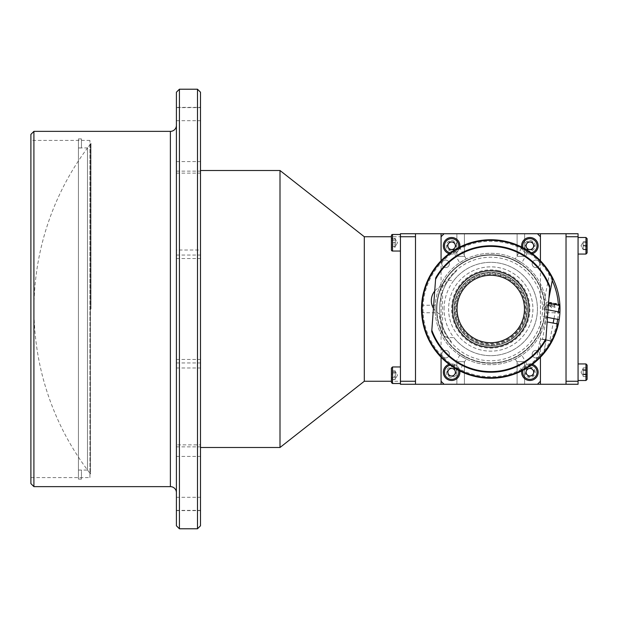 <?xml version="1.0" encoding="UTF-8"?>
<svg xmlns="http://www.w3.org/2000/svg" width="618" height="618" viewBox="0 0 618 618"><rect width="100%" height="100%" fill="white"/><g stroke="black" fill="none" stroke-linecap="round" stroke-linejoin="round"><path stroke-width="0.46" stroke-dasharray="3.09 2.32" d="M91 309L91 143.407L91 309M200.495 444.867L200.495 510.623L200.495 444.867L176.408 444.867L176.408 510.623L176.408 444.867M200.495 107.377L200.495 173.133L200.495 107.377L176.408 107.377L176.408 173.133L176.408 107.377M200.495 250.02L200.495 367.98L200.495 250.02L176.408 250.02L176.408 367.98L176.408 250.02M176.408 492.654L176.408 125.346L176.408 492.654M89.911 477.606L89.911 140.394L89.911 477.606L30.9 477.606L30.9 140.394L30.9 477.606M89.911 140.394L30.9 140.394M30.9 134.376L30.9 483.624M33.913 486.636L33.913 131.364M200.495 525.779L200.495 92.221M197.49 89.216L197.49 528.784M179.421 528.784L179.421 89.216M176.408 92.221L176.408 525.779M200.495 439.97L200.495 178.03L200.495 439.97M525.37 252.708A8.281 8.281 0 0 1 521.716 247.061A8.281 8.281 0 0 0 532.392 253.666A8.281 8.281 0 0 1 522.967 241.244A8.281 8.281 0 0 1 534.423 238.842M534.238 246.01L531.859 249.649L527.517 249.409L525.555 245.531L527.934 241.893L532.276 242.132M446.281 378.556A8.281 8.281 0 0 1 445.284 366.891A8.281 8.281 0 0 1 459.792 370.939A8.281 8.281 0 0 0 449.116 364.334A8.281 8.281 0 0 1 456.949 365.895M447.339 371.464L450.136 368.143L454.415 368.9L455.891 372.986L453.094 376.316M578.069 376.13L578.069 363.948L578.069 376.13M587.1 368.853L587.1 379.375L587.1 368.853M583.183 367.88L583.183 376.571L583.183 367.88L587.1 367.88L587.1 376.571L587.1 367.88M583.183 369.935L583.183 372.106L583.183 368.907L583.183 369.935L587.1 369.935M583.183 374.276L587.1 374.276M583.183 370.174L587.1 370.174M583.183 374.523L587.1 374.523M583.183 374.709L583.183 367.895L583.183 376.555L587.1 376.571L587.1 367.895L587.1 376.555L583.183 376.555L583.183 374.709L587.1 374.709M527.764 380.224A8.281 8.281 0 0 1 521.893 370.097A8.281 8.281 0 0 1 532.392 364.334A8.281 8.281 0 0 0 521.716 370.939A8.281 8.281 0 0 1 532.021 364.226M531.009 368.027L534.091 371.094L533.535 373.195L532.971 375.296L528.776 376.424L525.702 373.357L526.814 369.162L531.009 368.027M447.084 252.708A8.281 8.281 0 0 1 444.682 241.244A8.281 8.281 0 0 1 456.146 238.842M449.649 241.893L453.991 242.132L455.953 246.01L453.573 249.649L449.24 249.409L447.277 245.531M459.792 247.061A8.281 8.281 0 0 1 449.116 253.666A8.281 8.281 0 0 0 459.792 247.061M415.489 384.272L415.489 233.728L566.026 233.728L566.026 384.272L566.026 381.26L566.026 384.272L400.433 384.272L400.433 236.74L400.433 381.26L400.433 236.74L415.489 236.74L415.489 233.728L415.489 384.272L415.489 381.26L391.403 381.26L391.403 368.089L391.403 382.387A1.128 1.128 0 0 0 392.53 383.515L392.53 366.961A1.128 1.128 0 0 0 391.403 368.089L391.403 382.387M400.433 377.297L400.433 366.961L400.433 377.297M391.403 376.323L391.403 371.055L391.403 378.34L395.311 378.34L395.311 379.421L391.403 379.421L391.403 376.323L395.311 376.323L395.311 372.136L391.403 372.136M395.311 372.136L395.311 371.055L391.403 371.055M395.311 371.055L395.311 374.153L391.403 374.153M395.311 374.153L395.311 378.34M395.311 379.421L395.311 376.323M395.311 374.299L395.311 379.004L395.311 374.299M400.433 234.485L400.433 251.039L400.433 234.485L400.433 251.039L400.433 234.485L392.53 234.485L392.53 251.039L392.53 234.485L391.403 235.612L391.403 249.911L391.403 236.74L391.403 249.911L392.53 251.039L392.53 234.485M391.403 240.587L395.311 240.587L391.403 240.587L391.403 244.937L395.311 244.937L395.311 247.107L391.403 247.107L391.403 244.937L395.311 244.937L395.311 240.587L395.311 247.107M395.311 240.587L395.311 238.417L391.403 238.417M395.311 246.528L395.311 238.996L395.311 246.528L395.311 238.996L395.311 246.528L397.482 242.766L395.311 238.996L397.482 242.766L395.311 246.528M400.433 383.515L400.433 366.961L400.433 383.515L392.53 383.515M400.433 366.961L392.53 366.961M395.311 377.413L395.311 370.893L395.311 377.413L391.403 377.413L391.403 373.063L391.403 377.413L395.311 377.413L395.311 379.583L391.403 379.583M395.311 373.063L391.403 373.063L391.403 370.893L391.403 373.063L395.311 373.063M395.311 370.893L391.403 370.893M395.311 379.004L395.311 371.472L395.311 379.004L397.482 375.234L395.311 371.472L397.482 375.234L395.311 379.004M391.403 246.482L391.403 238.95L391.403 246.574L395.311 246.482L395.311 242.673L391.403 242.673M391.403 238.95L395.311 238.95L395.311 246.574L391.403 246.574M395.311 242.859L391.403 242.859M395.311 239.05L391.403 239.05M578.069 375.752L578.069 363.948L578.069 375.752M578.069 363.948L585.972 363.948L585.972 380.503L585.972 363.948L585.972 380.503L587.1 379.375L587.1 367.895L583.183 367.895M583.183 374.075L587.1 374.075M583.183 370.375L587.1 370.375M583.183 369.749L587.1 369.749M583.183 370.622L583.183 375.991L583.183 370.622M578.069 253.102L578.069 237.497L578.069 253.102M587.1 239.444L587.1 238.625L587.1 239.444M583.183 245.385L583.183 249.718L587.1 249.718L587.1 241.831L587.1 249.718L587.1 241.831L587.1 249.718L587.1 241.831L583.183 241.831L583.183 245.385L587.1 245.385M578.069 237.497L578.069 254.052L578.069 237.497L585.972 237.497L585.972 254.052L585.972 237.497L585.972 254.052L587.1 252.924L587.1 252.105M583.183 245.601L583.183 249.618L583.183 242.009L583.183 247.524L583.183 245.601L587.1 245.601L587.1 241.924L587.1 249.618L587.1 245.601M583.183 249.448L583.183 247.524L583.183 249.448L587.1 249.448M583.183 249.618L587.1 249.618M583.183 241.924L587.1 241.924M583.183 242.101L587.1 242.101M583.183 245.949L587.1 245.949M583.183 249.332L587.1 249.332M583.183 249.718L583.183 246.157L587.1 246.157M583.183 246.157L583.183 242.217L587.1 242.217M583.183 242.217L583.183 241.831M583.183 242.696L583.183 249.541L583.183 242.696M415.489 233.728L400.433 233.728L400.433 248.784L400.433 236.74L400.433 248.784L400.433 236.74L391.403 236.74M200.495 447.494L200.495 170.506L200.495 447.494M280 170.506L280 447.494M364.303 236.74L364.303 381.26M520.171 327.27A34.623 34.623 0 0 1 472.484 338.409A34.623 34.623 0 0 1 461.345 290.73A34.623 34.623 0 0 1 509.023 279.591A34.623 34.623 0 0 1 520.171 327.27M422.704 296.161A69.247 69.247 0 0 0 476.81 376.825A69.247 69.247 0 0 0 558.348 324.048A69.247 69.247 0 0 1 421.507 309C421.615 313.859 421.615 313.859 421.507 309A69.247 69.247 0 0 1 490.754 239.753A69.247 69.247 0 0 1 560.001 309C559.893 304.141 559.893 304.141 560.001 309C559.893 313.859 559.893 313.859 560.001 309A69.247 69.247 0 0 1 490.754 378.247A69.247 69.247 0 0 1 421.507 309C421.615 304.141 421.615 304.141 421.507 309L421.561 311.665M435.057 309C435.196 313.859 435.196 313.859 435.057 309C435.196 313.859 435.196 313.859 435.057 309A55.697 55.697 0 0 1 490.754 253.303A55.697 55.697 0 0 1 546.451 309C546.32 313.859 546.32 313.859 546.451 309C546.32 313.859 546.32 313.859 546.451 309A55.697 55.697 0 0 1 490.754 364.697A55.697 55.697 0 0 1 435.057 309C435.196 304.141 435.196 304.141 435.057 309C435.196 304.141 435.196 304.141 435.057 309A55.697 55.697 0 0 1 490.754 253.303A55.697 55.697 0 0 1 546.451 309C546.32 304.141 546.32 304.141 546.451 309C546.32 304.141 546.32 304.141 546.451 309A55.697 55.697 0 0 1 490.754 364.697A55.697 55.697 0 0 1 435.057 309M453.164 250.846L458.463 247.741A7.153 7.153 0 0 1 450.298 252.801M522.071 247.239L528.591 251.001L521.801 262.758L515.281 258.988L522.071 247.239M549.665 272.6A69.247 69.247 0 0 1 549.719 272.685A69.247 69.247 0 0 1 549.719 272.692A69.247 69.247 0 0 0 549.665 272.6L542.82 308.869L546.791 309.618L542.82 308.869M466.227 359.012L459.707 355.242L466.227 359.012L459.444 370.761M459.182 370.63L453.851 367.594M453.164 367.154L459.707 355.242M521.801 355.242L515.281 359.012L521.801 355.242L528.591 366.999M528.344 367.154L523.052 370.259M515.281 359.012L522.071 370.761M559.954 311.665L560.001 309M459.707 262.758L466.227 258.988L459.707 262.758L452.924 251.001M466.227 258.988L459.444 247.239M515.281 258.988L521.801 262.758M444.087 309A46.667 46.667 0 0 1 490.754 262.333A46.667 46.667 0 0 1 537.421 309A46.667 46.667 0 0 1 490.754 355.667A46.667 46.667 0 0 1 444.087 309M559.182 319.614A69.247 69.247 0 0 0 559.931 312.098A69.247 69.247 0 0 1 559.182 319.614L544.381 316.818A54.191 54.191 0 0 0 441.507 286.381L444.512 285.686A51.788 51.788 0 0 1 542.009 316.37L544.381 316.818M532.909 309A42.148 42.148 0 0 1 490.754 351.148A42.148 42.148 0 0 1 448.606 309A42.148 42.148 0 0 1 490.754 266.852A42.148 42.148 0 0 1 532.909 309A42.148 42.148 0 0 1 490.754 351.148A42.148 42.148 0 0 1 448.606 309A42.148 42.148 0 0 1 490.754 266.852A42.148 42.148 0 0 1 532.909 309M548.892 298.479L546.791 309.618L558.355 311.796L545.045 309.286L548.05 309.85L546.791 309.618L552.546 279.104L552.137 276.941C549.008 271.364 549.008 271.364 552.137 276.941L550.453 273.905M550.306 317.938C544.605 316.864 544.605 316.864 550.306 317.938C556.007 319.012 556.007 319.012 550.306 317.938M547.494 317.405L542.009 316.37M551.696 310.537C545.995 309.464 545.995 309.464 551.696 310.537C557.397 311.619 557.397 311.619 551.696 310.537M552.546 279.104A68.644 68.644 0 0 0 443.917 258.811A68.644 68.644 0 0 0 456.663 368.583A68.644 68.644 0 0 0 557.753 323.94L547.162 321.939M541.175 320.812A51.788 51.788 0 0 1 439.197 313.859L436.648 312.121A15.056 15.056 0 0 1 441.507 286.381M436.648 312.121A54.191 54.191 0 0 0 543.546 321.26M439.197 313.859A15.056 15.056 0 0 1 433.442 308.336M434.717 291.109A15.056 15.056 0 0 1 444.512 285.686M549.464 322.372C553.357 323.114 553.357 323.114 549.464 322.372C545.57 321.638 545.57 321.638 549.464 322.372M539.035 358.641L535.968 361.453L540.202 339.012L546.119 340.124L540.202 339.012M543.531 353.836L535.968 361.453L543.531 353.836A69.247 69.247 0 0 0 552.036 341.244L546.119 340.124L552.036 341.244A69.247 69.247 0 0 1 543.531 353.836L546.119 340.124L543.531 353.836M543.083 339.552L549.147 340.696L543.083 339.552M554.995 303.5L554.377 306.76L549.07 305.755L555.435 306.953L552.283 306.366L553.991 306.683L554.609 303.43L554.995 303.5L549.688 302.503L554.609 303.43M548.614 302.295L547.363 302.063L548.614 302.295M550.584 306.041L552.283 306.366L549.827 305.895L550.584 306.041L551.194 302.789M550.97 306.111L551.58 302.859L549.688 302.503L549.07 305.755M549.518 305.84L552.16 308.104L555.435 306.953M549.865 340.526L542.473 339.135L549.873 340.526L553.164 323.075M548.011 309.842L555.397 311.24L548.011 309.842L542.473 339.135M542.72 339.483L549.51 340.765L542.72 339.483M454.724 306.335A36.13 36.13 0 0 0 488.096 345.029A36.13 36.13 0 0 0 526.783 311.665A36.13 36.13 0 0 0 493.419 272.971A36.13 36.13 0 0 0 454.724 306.335A36.13 36.13 0 0 0 488.096 345.029A36.13 36.13 0 0 0 526.783 311.665A36.13 36.13 0 0 0 493.419 272.971A36.13 36.13 0 0 0 454.724 306.335M545.926 338.625A62.627 62.627 0 0 1 431.827 330.197L435.582 279.375A62.627 62.627 0 0 1 549.68 287.803L545.926 338.625M431.719 331.642A63.229 63.229 0 0 0 545.818 340.07M549.788 286.358A63.229 63.229 0 0 0 435.69 277.93A63.229 63.229 0 0 1 549.788 286.358M456.764 270.738A51.186 51.186 0 0 0 451.511 341.854A51.186 51.186 0 0 1 456.764 270.738M452.623 306.18A38.239 38.239 0 0 0 487.934 347.131A38.239 38.239 0 0 0 528.884 311.82A38.239 38.239 0 0 0 493.573 270.869A38.239 38.239 0 0 0 452.623 306.18M524.381 311.487A33.72 33.72 0 0 0 493.241 275.373A33.72 33.72 0 0 0 457.127 306.513A33.72 33.72 0 0 0 488.274 342.627A33.72 33.72 0 0 0 524.381 311.487M540.433 330.661A54.191 54.191 0 0 1 436.563 309A54.191 54.191 0 0 1 490.754 254.809A54.191 54.191 0 0 1 544.952 309A54.191 54.191 0 0 1 490.754 363.191A54.191 54.191 0 0 1 441.074 287.339A54.191 54.191 0 0 1 544.952 309A54.191 54.191 0 0 1 540.433 330.661L540.433 287.339M540.433 381.26L537.421 384.272L444.087 384.272L441.074 381.26M456.887 372.229A5.268 5.268 0 0 0 451.611 366.961A5.268 5.268 0 0 0 446.343 372.229A5.268 5.268 0 0 0 451.611 377.498A5.268 5.268 0 0 0 456.887 372.229M535.165 372.229A5.268 5.268 0 0 0 529.896 366.961A5.268 5.268 0 0 0 524.628 372.229A5.268 5.268 0 0 0 529.896 377.498A5.268 5.268 0 0 0 535.165 372.229M441.074 287.339L441.074 330.661M441.074 236.74L444.087 233.728L537.421 233.728L540.433 236.74M535.165 245.771A5.268 5.268 0 0 0 529.896 240.502A5.268 5.268 0 0 0 524.628 245.771A5.268 5.268 0 0 0 529.896 251.039A5.268 5.268 0 0 0 535.165 245.771M456.887 245.771A5.268 5.268 0 0 0 451.611 240.502A5.268 5.268 0 0 0 446.343 245.771A5.268 5.268 0 0 0 451.611 251.039A5.268 5.268 0 0 0 456.887 245.771M436.864 309A53.89 53.89 0 0 1 490.754 255.11A53.89 53.89 0 0 1 544.651 309A53.89 53.89 0 0 1 490.754 362.89A53.89 53.89 0 0 1 436.864 309M436.563 309A54.191 54.191 0 0 1 490.754 254.809A54.191 54.191 0 0 1 544.952 309A54.191 54.191 0 0 1 490.754 363.191A54.191 54.191 0 0 1 436.563 309A54.191 54.191 0 0 1 490.754 254.809A54.191 54.191 0 0 1 544.952 309A54.191 54.191 0 0 1 490.754 363.191A54.191 54.191 0 0 1 436.563 309M483.971 345.099A36.732 36.732 0 0 1 454.655 302.217A36.732 36.732 0 0 1 497.544 272.901A36.732 36.732 0 0 1 526.853 315.783A36.732 36.732 0 0 1 483.971 345.099A36.732 36.732 0 0 1 454.655 302.217A36.732 36.732 0 0 1 497.544 272.901A36.732 36.732 0 0 1 526.853 315.783A36.732 36.732 0 0 1 483.971 345.099M497.428 273.496A36.13 36.13 0 0 1 526.266 315.674A36.13 36.13 0 0 1 484.079 344.504A36.13 36.13 0 0 1 455.25 302.326A36.13 36.13 0 0 1 497.428 273.496M484.249 343.623A35.226 35.226 0 0 1 456.138 302.496A35.226 35.226 0 0 1 497.266 274.377A35.226 35.226 0 0 1 525.377 315.504A35.226 35.226 0 0 1 484.249 343.623A35.226 35.226 0 0 1 456.138 302.496A35.226 35.226 0 0 1 497.266 274.377A35.226 35.226 0 0 1 525.377 315.504A35.226 35.226 0 0 1 484.249 343.623M497.984 270.537A39.143 39.143 0 0 1 529.224 316.231A39.143 39.143 0 0 1 483.523 347.463A39.143 39.143 0 0 1 452.291 301.769A39.143 39.143 0 0 1 497.984 270.537M90.483 144.079L90.483 473.929L90.483 144.079L87.47 147.926L87.47 470.074L87.47 147.926L78.44 147.926L78.44 470.035L81.445 470.035L78.44 470.074L78.44 138.926L81.445 138.926L81.445 147.965L78.44 147.926L78.44 138.895L81.445 138.895L81.445 147.926M78.44 147.965L81.445 147.965M90.483 473.929L87.47 470.066L78.44 470.074L78.44 479.105L78.44 138.926M78.44 479.105L81.445 479.105L81.445 470.074M78.44 470.035L78.44 479.074L81.445 479.074L81.445 470.035M78.44 138.895L78.44 479.074M518.61 262.511A54.191 54.191 0 0 0 444.265 281.144A54.191 54.191 0 0 0 462.897 355.489A54.191 54.191 0 0 0 537.243 336.856A54.191 54.191 0 0 0 518.61 262.511A54.191 54.191 0 0 0 444.265 281.144A54.191 54.191 0 0 0 462.897 355.489A54.191 54.191 0 0 0 537.243 336.856A54.191 54.191 0 0 0 518.61 262.511M518.456 262.774A53.89 53.89 0 0 0 444.527 281.298A53.89 53.89 0 0 0 463.052 355.226A53.89 53.89 0 0 0 536.98 336.702A53.89 53.89 0 0 0 518.456 262.774M535.914 267.602A3.762 3.762 0 0 1 532.152 263.84A3.762 3.762 0 0 1 535.914 260.078A3.762 3.762 0 0 1 539.684 263.84A3.762 3.762 0 0 1 535.914 267.602A3.762 3.762 0 0 1 532.152 263.84A3.762 3.762 0 0 1 535.914 260.078A3.762 3.762 0 0 1 539.684 263.84A3.762 3.762 0 0 1 535.914 267.602M445.593 267.602A3.762 3.762 0 0 1 441.831 263.84A3.762 3.762 0 0 1 445.593 260.078A3.762 3.762 0 0 1 449.356 263.84A3.762 3.762 0 0 1 445.593 267.602A3.762 3.762 0 0 1 441.831 263.84A3.762 3.762 0 0 1 445.593 260.078A3.762 3.762 0 0 1 449.356 263.84A3.762 3.762 0 0 1 445.593 267.602M535.914 357.922A3.762 3.762 0 0 1 532.152 354.16A3.762 3.762 0 0 1 535.914 350.398A3.762 3.762 0 0 1 539.684 354.16A3.762 3.762 0 0 1 535.914 357.922A3.762 3.762 0 0 1 532.152 354.16A3.762 3.762 0 0 1 535.914 350.398A3.762 3.762 0 0 1 539.684 354.16A3.762 3.762 0 0 1 535.914 357.922M445.593 357.922A3.762 3.762 0 0 1 441.831 354.16A3.762 3.762 0 0 1 445.593 350.398A3.762 3.762 0 0 1 449.356 354.16A3.762 3.762 0 0 1 445.593 357.922A3.762 3.762 0 0 1 441.831 354.16A3.762 3.762 0 0 1 445.593 350.398A3.762 3.762 0 0 1 449.356 354.16A3.762 3.762 0 0 1 445.593 357.922M464.412 361.692L464.412 384.272L456.887 384.272L464.412 384.272L456.887 384.272L464.412 384.272L464.412 361.692L456.887 361.692L456.887 384.272L456.887 361.692L464.412 361.692M524.628 361.692L524.628 384.272L517.096 384.272L524.628 384.272L517.096 384.272L524.628 384.272L524.628 361.692L517.096 361.692L517.096 384.272L517.096 361.692L524.628 361.692M456.887 256.308L456.887 233.728L464.412 233.728L456.887 233.728L464.412 233.728L456.887 233.728L456.887 256.308L464.412 256.308L464.412 233.728L464.412 256.308L456.887 256.308M517.096 256.308L517.096 233.728L524.628 233.728L517.096 233.728L524.628 233.728L517.096 233.728L517.096 256.308L524.628 256.308L524.628 233.728L524.628 256.308L517.096 256.308M566.026 368.459L566.026 375.991L566.026 368.459M566.026 242.009L566.026 249.541L566.026 242.009M566.026 355.667L566.026 262.333L566.026 355.667M415.489 246.528L415.489 238.996L415.489 246.528M415.489 379.004L415.489 371.472L415.489 379.004M415.489 366.204L415.489 251.796L415.489 366.204M537.421 384.272L444.087 384.272M441.074 233.728L441.074 384.272M451.611 249.541A3.762 3.762 0 0 0 455.381 245.771A3.762 3.762 0 0 0 451.611 242.009A3.762 3.762 0 0 0 447.849 245.771A3.762 3.762 0 0 0 451.611 249.541M526.745 243.716A3.762 3.762 0 0 0 526.536 247.47M451.611 375.991A3.762 3.762 0 0 0 455.381 372.229A3.762 3.762 0 0 0 451.611 368.459A3.762 3.762 0 0 0 447.849 372.229A3.762 3.762 0 0 0 451.611 375.991M530.862 368.591A3.762 3.762 0 0 0 528.915 368.591M526.258 371.256A3.762 3.762 0 0 0 527.239 374.894M528.931 375.86A3.762 3.762 0 0 0 529.896 375.991M442.581 331.58A6.018 6.018 0 0 0 448.606 337.606L453.882 337.606A46.667 46.667 0 0 0 522.341 343.353A46.667 46.667 0 0 0 522.341 274.647A46.667 46.667 0 0 0 453.882 280.394L448.606 280.394A6.018 6.018 0 0 0 442.581 286.42L442.581 331.58M540.433 384.272L540.433 233.728M537.421 233.728L444.087 233.728M566.026 384.272L578.069 384.272L578.069 381.26L566.026 381.26L566.026 233.728L566.026 236.74L578.069 236.74L578.069 233.728L566.026 233.728M578.069 381.26L578.069 236.74M578.069 251.039L578.069 240.502L578.069 251.039M578.069 377.498L578.069 366.961L578.069 377.498M176.408 456.432L200.495 456.432M176.408 107.609L200.495 107.609M176.408 258.54L200.495 258.54M170.39 131.364L170.39 486.636M176.408 362.959L200.495 362.959M176.408 359.46L200.495 359.46M176.408 255.041L200.495 255.041M176.408 171.147L200.495 171.147M176.408 161.568L200.495 161.568M176.408 120.695L200.495 120.695M176.408 446.853L200.495 446.853M176.408 510.391L200.495 510.391M176.408 497.305L200.495 497.305M523.013 247.725A7.153 7.153 0 0 0 531.217 252.801M458.494 370.275A7.153 7.153 0 0 0 450.298 365.199M531.217 365.199A7.153 7.153 0 0 0 523.013 370.275M558.463 311.24A67.741 67.741 0 0 0 558.324 304.133M552.26 280.611A67.741 67.741 0 0 0 423.013 309A67.741 67.741 0 0 0 556.864 323.77M557.706 319.336A67.741 67.741 0 0 0 558.44 311.812M548.545 303.245L559.56 305.323M91 143.407A269.023 269.023 0 0 0 91 474.593M176.408 367.98L200.495 367.98M176.408 173.133L200.495 173.133M176.408 510.623L200.495 510.623M585.972 363.948L587.1 365.076M581.013 372.229L583.183 375.991L581.013 372.229L583.183 368.459L581.013 372.229M400.433 251.039L392.53 251.039M578.069 254.052L585.972 254.052M581.013 245.771L583.183 242.009L581.013 245.771L583.183 249.541L581.013 245.771M585.972 237.497L587.1 238.625M435.18 312.762L421.607 312.762M546.327 312.762L559.9 312.762M546.327 305.238L559.9 305.238M435.18 305.238L421.607 305.238M545.045 309.286L546.266 302.812L547.363 302.063M553.998 318.633L555.397 311.24"/><path stroke-width="0.93" d="M176.408 525.779L176.408 92.221L179.421 89.216L179.421 528.784L176.408 525.779M197.49 89.216L200.495 92.221L200.495 525.779L197.49 528.784L197.49 89.216L179.421 89.216M197.49 528.784L179.421 528.784M176.408 125.346A6.018 6.018 0 0 1 170.39 131.364L33.913 131.364L33.913 486.636L170.39 486.636L170.39 131.364M176.408 492.654A6.018 6.018 0 0 0 170.39 486.636M33.913 486.636L30.9 483.624L30.9 134.376L33.913 131.364M521.716 247.061A8.281 8.281 0 0 1 534.423 238.842A8.281 8.281 0 0 1 532.392 253.666A8.281 8.281 0 0 0 534.423 238.842A8.281 8.281 0 0 0 521.716 247.061M533.048 247.833A3.762 3.762 0 0 0 530.105 242.017A3.762 3.762 0 0 0 527.834 248.923A3.762 3.762 0 0 0 533.048 247.833M527.934 241.893L532.276 242.132L534.238 246.01L531.859 249.649L527.517 249.409L525.555 245.531L527.934 241.893M446.281 378.556A8.281 8.281 0 0 1 449.116 364.334A8.281 8.281 0 0 0 446.281 378.556A8.281 8.281 0 0 0 459.792 370.939A8.281 8.281 0 0 1 446.281 378.556M455.891 372.986L453.094 376.316L448.815 375.551L447.339 371.464L450.136 368.143L454.415 368.9L455.891 372.986M454.037 369.348A3.762 3.762 0 0 1 454.493 374.655A3.762 3.762 0 0 1 449.193 375.103A3.762 3.762 0 0 1 448.738 369.803A3.762 3.762 0 0 1 454.037 369.348M527.764 380.224A8.281 8.281 0 0 1 521.716 370.939A8.281 8.281 0 0 0 527.764 380.224A8.281 8.281 0 0 0 537.845 374.539A8.281 8.281 0 0 0 532.392 364.334A8.281 8.281 0 0 1 537.845 374.539A8.281 8.281 0 0 1 527.764 380.224M532.554 369.564A3.762 3.762 0 0 0 526.258 371.256A3.762 3.762 0 0 0 530.877 375.86A3.762 3.762 0 0 0 532.554 369.564M528.776 376.424L525.702 373.357L526.814 369.162L531.009 368.027L534.091 371.094L532.971 375.296L528.776 376.424M447.084 252.708A8.281 8.281 0 0 1 444.682 241.244A8.281 8.281 0 0 1 459.792 247.061A8.281 8.281 0 0 0 444.682 241.244A8.281 8.281 0 0 0 449.116 253.666A8.281 8.281 0 0 1 447.084 252.708M449.24 249.409L447.277 245.531L449.649 241.893L453.991 242.132L455.953 246.01L453.573 249.649L449.24 249.409M453.674 242.619A3.762 3.762 0 0 1 454.763 247.833A3.762 3.762 0 0 1 449.556 248.923A3.762 3.762 0 0 1 448.467 243.716A3.762 3.762 0 0 1 453.674 242.619M391.403 373.457L391.403 368.089L392.53 366.961L392.53 383.515L391.403 382.387L391.403 373.457M391.403 378.34L391.403 379.421M391.403 249.911L391.403 235.612A1.128 1.128 0 0 1 392.53 234.485L392.53 251.039A1.128 1.128 0 0 1 391.403 249.911M400.433 234.485L392.53 234.485M400.433 251.039L392.53 251.039M391.403 240.587L391.403 247.107M391.403 382.387L391.403 381.26L364.303 381.26L364.303 236.74L280 170.506L200.495 170.506M391.403 236.74L391.403 235.612L391.403 236.74L364.303 236.74M587.1 369.185L587.1 379.375L585.972 380.503L585.972 363.948L587.1 365.076L587.1 369.185M587.1 367.895L587.1 365.076M587.1 239.923L587.1 252.924L587.1 249.718L587.1 252.924L585.972 254.052L585.972 237.497L587.1 238.625L587.1 239.923M587.1 252.105L587.1 249.718M587.1 241.831L587.1 238.625M364.303 381.26L280 447.494L280 170.506M280 447.494L200.495 447.494M400.433 236.74L400.433 233.728L415.489 233.728L415.489 384.272L400.433 384.272L400.433 381.26L415.489 381.26L415.489 236.74L400.433 236.74L400.433 381.26M421.561 311.665L421.592 312.507M450.298 252.801A7.153 7.153 0 0 1 445.632 241.862A7.153 7.153 0 0 1 458.494 247.725L453.164 250.846M528.591 251.001L522.326 247.37M560.001 309A69.247 69.247 0 0 0 549.719 272.692L549.719 272.685A69.247 69.247 0 0 1 560.001 309C559.893 304.141 559.893 304.141 560.001 309A69.247 69.247 0 0 1 476.81 376.825A69.247 69.247 0 0 1 480.58 240.502A69.247 69.247 0 0 1 552.137 276.941L552.546 279.104A68.644 68.644 0 0 0 443.917 258.811A68.644 68.644 0 0 0 456.663 368.583A68.644 68.644 0 0 0 557.753 323.94L547.162 321.939M549.665 272.6A69.247 69.247 0 0 0 421.507 309C421.615 304.141 421.615 304.141 421.507 309A69.247 69.247 0 0 1 549.665 272.6L550.453 273.905M452.924 366.999L459.182 370.63M453.851 367.594L453.164 367.154M523.052 370.259L528.344 367.154M559.9 312.762L559.954 311.665M559.182 319.614L547.494 317.405M548.05 309.85L559.931 312.098L548.05 309.85M552.137 276.941A69.247 69.247 0 0 0 422.704 296.161A69.247 69.247 0 0 1 552.137 276.941A69.247 69.247 0 0 0 422.704 296.161M433.442 308.336A15.056 15.056 0 0 1 434.717 291.109M548.892 298.479L552.546 279.104M543.531 353.836L539.035 358.641M549.688 302.503L551.58 302.859M558.827 304.226L559.576 305.323L548.545 303.245M554.995 303.5L556.501 303.786L554.995 303.5M431.827 330.197L431.719 331.642L431.827 330.197A62.627 62.627 0 0 0 545.926 338.625L549.68 287.803A62.627 62.627 0 0 0 435.582 279.375L431.827 330.197M545.818 340.07L545.926 338.625L545.818 340.07A63.229 63.229 0 0 1 431.719 331.642A63.229 63.229 0 0 0 545.818 340.07M435.69 277.93L435.582 279.375L435.69 277.93A63.229 63.229 0 0 1 549.788 286.358M452.623 306.18A38.239 38.239 0 0 0 487.934 347.131A38.239 38.239 0 0 0 528.884 311.82A38.239 38.239 0 0 0 493.573 270.869A38.239 38.239 0 0 0 452.623 306.18M524.381 311.487A33.72 33.72 0 0 0 493.241 275.373A33.72 33.72 0 0 0 457.127 306.513A33.72 33.72 0 0 0 488.274 342.627A33.72 33.72 0 0 0 524.381 311.487M441.074 384.272L441.074 357.243L441.074 381.26L444.087 384.272L415.489 384.272M537.421 384.272L540.433 381.26L540.433 357.243L540.433 384.272L444.087 384.272M566.026 233.728L578.069 233.728L578.069 236.74L566.026 236.74L566.026 381.26L578.069 381.26L578.069 384.272L566.026 384.272L566.026 233.728L540.433 233.728L540.433 260.757L540.433 236.74L537.421 233.728L444.087 233.728L441.074 236.74L441.074 260.757L441.074 233.728L415.489 233.728M566.026 384.272L540.433 384.272M526.536 247.47A3.762 3.762 0 0 0 533.658 245.771A3.762 3.762 0 0 0 526.745 243.716M529.896 375.991A3.762 3.762 0 0 0 530.862 368.591M528.915 368.591A3.762 3.762 0 0 0 526.258 371.256M527.239 374.894A3.762 3.762 0 0 0 528.931 375.86M540.433 233.728L537.421 233.728M444.087 233.728L441.074 233.728M578.069 236.74L578.069 381.26M531.217 252.801A7.153 7.153 0 0 0 533.805 239.784A7.153 7.153 0 0 0 523.013 247.725M450.298 365.199A7.153 7.153 0 0 0 447.007 377.698A7.153 7.153 0 0 0 458.494 370.275M523.013 370.275A7.153 7.153 0 0 0 528.058 379.135A7.153 7.153 0 0 0 536.803 374.068A7.153 7.153 0 0 0 531.217 365.199M558.324 304.133A67.741 67.741 0 0 0 552.26 280.611M556.864 323.77A67.741 67.741 0 0 0 557.706 319.336M558.44 311.812A67.741 67.741 0 0 0 558.463 311.24M578.069 380.503L585.972 380.503L578.069 380.503M400.433 366.961L392.53 366.961M400.433 383.515L392.53 383.515M578.069 363.948L585.972 363.948M578.069 254.052L585.972 254.052M578.069 237.497L585.972 237.497M558.355 311.796L559.576 305.323M553.164 323.075L553.998 318.633"/></g></svg>
